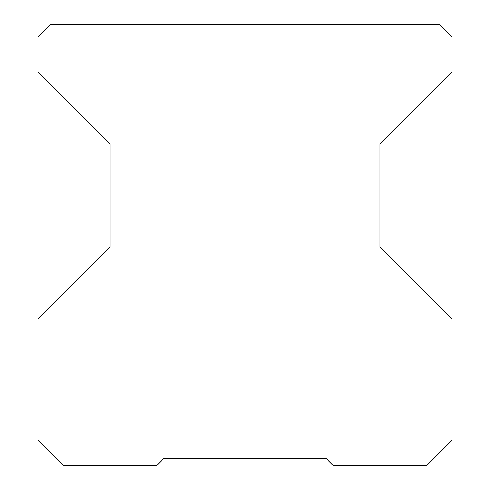 <?xml version="1.0" encoding="UTF-8"?>
<svg xmlns="http://www.w3.org/2000/svg" width="490" height="490" viewBox="0 0 490 490"><rect width="100%" height="100%" fill="white"/><g stroke="black" fill="none" stroke-linecap="round" stroke-linejoin="round"><path stroke-width="0.73" d="M452.001 318.855L452.001 440.302L426.802 465.5L333.2 465.5L325.997 458.297L164.003 458.297L156.8 465.5L63.198 465.5L38 440.302L38 318.855L109.999 246.85L109.999 144.146L38 72.146L38 37.099L50.599 24.5L439.401 24.5L452.001 37.099L452.001 72.146L380.001 144.146L380.001 246.85L452.001 318.855"/></g></svg>
